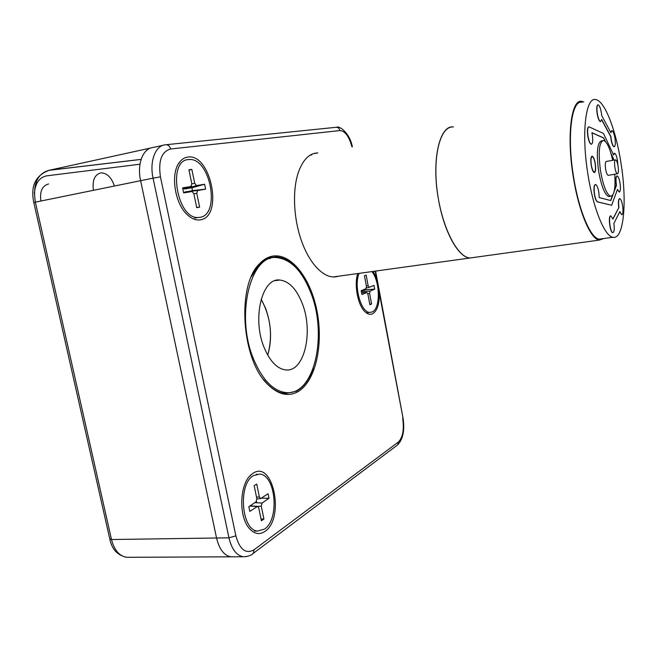 <?xml version="1.0" encoding="UTF-8"?>
<svg xmlns="http://www.w3.org/2000/svg" width="657" height="657" viewBox="0 0 657 657"><rect width="100%" height="100%" fill="white"/><g stroke="black" fill="none" stroke-linecap="round" stroke-linejoin="round"><path stroke-width="0.99" d="M297.383 391.991C287.676 396.992 277.681 394.348 267.407 384.066C241.398 359.231 236.676 285.475 259.301 263.991C262.734 260.279 266.455 257.815 270.462 256.616C289.712 250.974 310.547 277.106 317.011 311.139C323.72 345.089 315.434 382.202 297.383 391.991M302.163 275.521C294.393 263.712 285.696 257.478 276.063 256.821L269.871 257.626C265.913 258.817 262.242 261.248 258.858 264.919L251.417 276.54M263.547 379.491L266.849 383.343C272.918 389.642 279.126 393.05 285.491 393.568L296.447 391.194C303.649 387.137 309.217 379.615 313.151 368.626M283.996 393.395L286.009 392.615M187.803 157.064C184.625 157.475 181.874 159.183 179.566 162.197C170.245 173.358 174.598 203.284 187.155 214.601C191.737 218.929 196.271 220.645 200.738 219.758C223.585 216.227 210.79 153.122 187.803 157.064M253.052 473.278L250.9 474.937C239.706 484.135 238.491 516.123 249.11 528.187C254.202 534.059 259.507 535.127 265.034 531.373C285.031 518.192 273.14 459.53 253.052 473.278M357.761 273.55C353.844 284.916 357.999 305.932 365.317 312.059C367.813 314.276 370.211 314.867 372.519 313.841C377.266 310.917 379.516 303.961 379.286 292.956L376.601 278.593L373.225 271.407M233.416 556.799L230.853 556.808C224.037 555.469 219.266 549.203 216.547 538.001L140.606 180.691L216.547 538.001C219.266 549.203 224.037 555.469 230.853 556.808L233.416 556.799M246.383 556.61L243.147 556.75C236.397 555.403 231.675 549.096 228.956 537.82L153.073 178.154L140.606 180.691C136.828 164.012 143.07 148.088 153.147 147.472C143.07 148.088 136.828 164.012 140.606 180.691L33.794 202.471L109.76 538.83L111.485 539.52C114.244 550.114 119.303 556.052 126.661 557.317L129.437 557.3M364.2 291.412L363.962 289.532M256.526 502.761L256.485 501.357M192.657 191.047L191.524 186.079M270.241 258.562L268.064 258.267M313.266 153.697L317.791 152.95C310.539 153.073 304.684 158.025 300.224 167.806L299.74 168.915C292.053 186.292 292.907 217.681 301.924 242.088C310.909 266.578 326.274 280.276 338.1 276.277M333.83 276.975L334.536 276.769L333.83 276.975M40.898 200.96C39.634 191.401 42.204 185.734 48.602 183.96M93.442 190.275C92.144 180.437 94.592 174.647 100.767 172.906M101.539 172.848C107.378 173.399 111.657 177.792 114.367 186.021M254.144 360.471C262.964 380.469 273.616 391.178 286.115 392.607C314.539 395.744 327.802 334.643 310.777 292.685C302.195 270.939 290.87 259.252 276.802 257.618C250.333 253.774 234.804 316.715 254.144 360.471M264.401 348.194C251.787 319.22 261.888 277.541 279.701 280.03C288.883 281.081 296.348 288.76 302.097 303.074C313.685 331.243 304.585 372.108 285.91 369.94C277.426 368.971 270.257 361.728 264.401 348.194M261.149 299.222L265.379 307.772C271.366 324.008 272.146 339.8 267.736 355.141C272.942 335.62 270.741 316.986 261.149 299.222M310.03 155.233L311.771 154.871M474.026 257.445L469.96 258.004C457.625 257.355 442.301 228.045 437.472 193.076C432.503 158.107 439.582 128.082 451.753 127.015M612.702 160.333C610.024 148.433 607.002 141.805 603.627 140.45C599.151 141.731 598.1 151.808 600.473 170.697C603.192 185.857 606.559 194.373 610.567 196.229C614.254 195.753 615.642 188.428 614.738 174.253M602.395 140.68L601.796 140.787C597.295 142.06 596.228 152.137 598.601 171.009C601.327 186.161 604.703 194.661 608.727 196.517L609.926 196.328M618.91 207.398L612.924 219.159L610.953 215.923C608.136 214.954 610.098 232.521 612.825 232.635C614.213 232.2 614.566 229.137 613.893 223.454L619.847 211.595L621.719 214.757C623.008 214.313 623.304 211.332 622.614 205.805C621.875 201.576 620.947 199.186 619.838 198.652C618.574 199.046 618.262 201.954 618.91 207.398L612.858 218.962M619.584 198.669C618.377 199.219 618.097 202.134 618.73 207.423M612.915 194.85L610.78 200.566L599.217 197.593L598.823 192.329C598.001 187.73 596.942 185.126 595.644 184.527C594.158 184.954 593.78 188.14 594.528 194.086C595.341 198.636 596.392 201.231 597.665 201.863L611.626 205.263L617.473 189.413L619.181 192.058C620.454 191.639 620.742 188.699 620.052 183.254C619.305 178.934 618.36 176.503 617.227 175.945C615.962 176.355 615.675 179.295 616.356 184.765L614.385 190.456M616.972 175.969C615.765 176.536 615.502 179.476 616.184 184.798L616.274 185.389M595.341 184.543C593.936 185.192 593.608 188.387 594.339 194.119C595.152 198.669 596.203 201.264 597.476 201.896L611.47 205.222M595.283 163.741C594.486 159.29 593.46 156.768 592.203 156.177C590.832 156.563 590.487 159.511 591.185 165.022C591.99 169.481 593.016 171.994 594.257 172.569C595.636 172.175 595.981 169.227 595.283 163.741M587.974 174.614C593.287 208.836 604.727 236.38 612.932 237.259C623.78 239.92 627.279 202.052 621.037 163.404C616.094 130.603 604.842 100.874 595.8 99.609C585.65 96.423 581.166 133.478 587.974 174.614M582.118 102.328C571.59 99.248 566.736 136.155 573.586 177.02C578.916 211.02 590.651 238.351 599.176 239.173L602.182 238.754M333.091 276.967L469.96 258.004C458.52 257.659 444.075 232.011 438.515 199.629C431.247 160.751 439.426 124.814 453.42 126.957M603.923 238.516L599.258 240.092C590.627 239.263 578.735 211.57 573.323 177.103C566.383 135.671 571.303 98.271 581.971 101.392L583.794 101.991M617.884 165.03L617.506 160.727C616.734 156.325 615.773 153.845 614.615 153.27L613.572 154.929L603.512 133.502L589.033 126.834C587.604 127.22 587.259 130.275 587.99 136.007C588.861 140.844 589.97 143.587 591.316 144.22C592.745 143.817 593.099 140.77 592.368 135.071L591.891 132.648L603.701 137.945L605.393 141.526M614.361 153.286L613.449 154.674M588.721 126.858C587.391 127.466 587.079 130.529 587.793 136.04C588.672 140.885 589.781 143.62 591.128 144.253L591.431 144.228M597.295 113.505C598.149 118.26 599.217 120.954 600.482 121.578L601.656 119.459L610.895 136.557L611.191 139.144C611.987 143.637 612.965 146.174 614.131 146.749C615.354 146.363 615.634 143.522 614.952 138.233C614.164 133.741 613.186 131.203 612.012 130.612L610.911 132.706L601.697 115.55L601.385 112.905C600.539 108.159 599.48 105.457 598.198 104.816C596.901 105.177 596.605 108.068 597.295 113.505M597.911 104.841C596.696 105.399 596.433 108.29 597.114 113.538C597.969 118.293 599.028 120.987 600.301 121.611L600.58 121.586M601.615 119.755L610.714 136.59L611.018 139.177C611.807 143.669 612.792 146.207 613.95 146.782L614.205 146.757M611.757 130.636L610.772 132.451M614.878 167.387C615.543 171.19 616.373 173.333 617.358 173.826C618.451 173.481 618.697 170.96 618.106 166.27C617.44 162.476 616.611 160.333 615.617 159.832C614.525 160.16 614.279 162.681 614.878 167.387M615.322 159.881L606.395 161.408C605.278 161.745 605.015 164.258 605.606 168.948C606.28 172.734 607.117 174.869 608.127 175.345L608.431 175.296M603.701 137.945L605.04 141.198M611.232 154.329L613.424 158.567L613.548 160.185M610.928 153.27L613.424 158.567M613.244 158.6L613.367 160.218M616.455 185.356L614.164 191.499M612.554 195.359L610.624 200.533M617.375 189.668L619.264 192.066M619.732 211.825L621.793 214.765M610.682 215.939C607.963 215.422 609.975 232.57 612.644 232.66L612.915 232.644M591.924 132.78L603.52 137.978M591.308 164.981C592.064 169.178 593.033 171.551 594.199 172.093C595.497 171.715 595.817 168.948 595.16 163.782C594.413 159.594 593.452 157.22 592.269 156.662C590.971 157.023 590.651 159.791 591.308 164.981M359.116 273.361C353.466 285.861 361.079 312.987 369.907 312.387L372.158 311.944C380.534 308.864 380.296 281.82 371.928 271.587M364.446 275.743L366.458 286.444L365.974 288.702L361.169 290.681L361.9 294.533L366.893 292.496L367.895 294.073L369.899 304.733L371.575 303.986L369.579 293.359L370.055 291.108L374.704 289.162L373.997 285.393L369.193 287.347L368.15 285.754L366.146 275.086L364.446 275.743M369.776 304.092L371.575 303.986M361.235 290.994L364.011 289.852L374.704 289.162M200.229 217.295C220.604 214.297 210.429 158.353 189.577 159.487L188.321 159.569C167.182 160.489 177.004 218.912 197.962 217.508L200.229 217.295M179.295 162.985L178.507 163.765M188.929 169.785L191.819 183.788L190.875 186.522L182.613 187.886L183.664 192.936L192.123 191.507L193.872 193.758L196.747 207.678L199.621 207.111L196.763 193.248L197.683 190.522L205.608 189.15L204.606 184.256L196.574 185.578L194.71 183.319L191.836 169.375L188.929 169.785M196.698 207.415L199.621 207.111M184.543 192.287L192.591 190.579M192.764 190.546L205.608 189.15M192.181 187.721L204.606 184.256M192.008 187.746L184.617 188.978L183.549 188.616M189.011 170.188L191.836 169.375M250.481 475.627L249.742 476.103M264.566 529.082C279.841 519.276 275.702 474.518 259.531 474.075L253.528 475.594C237.809 483.716 241.291 530.659 257.725 531.045L264.566 529.082M254.169 485.695L256.846 498.663L256.049 501.833L248.831 506.703L249.808 511.376L257.618 506.317L258.751 507.902L261.412 520.804L263.925 519.022L261.272 506.177L262.053 503.016L268.984 498.285L268.056 493.744L260.607 498.573L259.375 496.971L256.715 484.045L254.169 485.695M261.034 518.956L263.925 519.022M261.478 498.17L268.984 498.285M141.124 159.372L49.349 170.245C37.359 173.448 32.694 184.067 35.347 202.093L111.485 539.52L228.956 537.82L235.863 535.841C239.78 549.679 245.841 554.327 254.045 549.786L253.413 553.251L252.091 554.245M153.073 178.154C149.295 161.367 155.446 145.361 165.424 144.778C167.987 144.54 169.72 145.953 170.615 149.008C161.532 151.586 158.14 160.858 160.439 176.84L153.073 178.154M153.147 147.472L162.993 145.312M166.188 144.704L335.735 127.335C337.87 127.138 339.267 128.214 339.924 130.562L170.615 149.008M402.955 417.712L379.286 292.956M376.601 278.593L375.213 271.136M351.971 146.872C349.097 136.393 345.081 130.957 339.924 130.562M160.439 176.84L235.863 535.841M254.045 549.786L398.38 442.021L397.764 444.797L396.639 445.643M398.38 442.021C402.848 437.422 404.269 429.497 402.667 418.238M250.531 475.537L249.898 475.939M34.328 193.61C35.215 183.221 39.363 177.291 46.787 175.83L139.99 164.209M49.349 170.245L150.691 148.014M366.77 292.496L361.564 292.759L366.688 292.521M367.78 293.613L369.579 293.359M361.342 291.56L370.055 291.108M366.458 287.922L369.201 287.347L366.458 287.922M366.376 286.009L368.15 285.754M182.81 188.822L190.875 186.522M183.549 192.394L191.91 191.516M193.881 193.799L196.763 193.248M185.34 191.819L197.683 190.522M184.748 188.961L196.665 185.561M191.836 183.878L194.71 183.319M249.717 506.104L257.01 506.465M257.799 506.375L261.272 506.177M254.801 502.679L262.053 503.016M256.534 497.144L259.375 496.971M266.849 383.343L267.407 384.066M258.858 264.919L259.301 263.991M375.599 271.078L402.987 417.86C404.852 429.998 403.111 438.975 397.764 444.797L253.413 553.251C251.179 555.502 247.755 556.66 243.147 556.75L126.661 557.317C117.447 555.288 111.838 549.227 109.826 539.118M352.366 146.79C349.754 133.018 339.39 125.479 336.614 127.277M269.083 257.881L276.063 256.821M33.794 202.446C30.394 186.103 35.486 175.394 49.061 170.327L141.115 159.413M281.878 392.96L286.115 392.607M275.209 280.654L279.701 280.03M610.567 196.229L608.727 196.517M612.932 237.259L599.176 239.173M469.96 258.004L599.258 240.092M617.358 173.826L608.127 175.345M593.649 172.183L594.199 172.093M591.357 156.818L591.9 156.719M367.148 312.716L369.907 312.387M194.702 218.083L197.962 217.508M196.574 185.578L184.617 188.978M256.312 474.223L256.961 474.198M254.464 531.102L257.725 531.045M257.429 506.309L250.021 505.898M260.607 498.573L256.903 499.016"/></g></svg>

